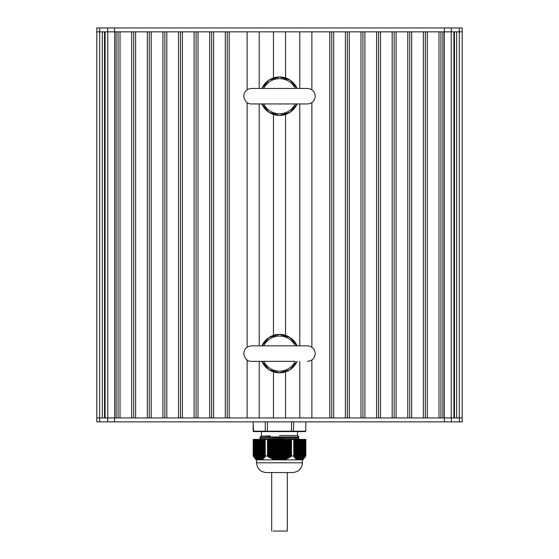 <?xml version="1.0" encoding="UTF-8"?>
<svg xmlns="http://www.w3.org/2000/svg" width="559" height="559" viewBox="0 0 559 559"><rect width="100%" height="100%" fill="white"/><g stroke="black" fill="none" stroke-linecap="round" stroke-linejoin="round"><path stroke-width="0.84" d="M253.206 439.402L253.178 455.976L256.099 459.875L257.636 459.875L255.526 458.541L253.227 456.004M253.227 439.402L265.239 439.402L265.239 456.004L265.239 439.402M255.414 458.254L255.407 439.402L255.386 458.415M265.239 456.004L264.889 457.227L264.204 457.171L264.302 457.856L263.624 457.751L263.575 458.541L263.037 458.268L262.996 459.023L262.451 458.715L262.409 459.435L261.871 459.093L261.822 459.771L261.284 459.4L261.353 459.875L257.776 459.631L257.748 439.402L257.636 459.875M260.096 459.798L260.089 439.402L260.068 459.875M267.44 439.402L267.488 456.004L267.488 439.402L265.266 439.402M267.488 439.402L291.512 439.402L291.512 456.004L291.512 439.402M293.734 439.402L293.761 456.004L293.761 439.402L291.56 439.402M293.761 439.402L298.911 439.402L298.904 459.798M298.932 459.875L298.932 439.402L301.252 439.402L301.245 459.631L297.647 459.875L297.716 459.4L297.178 459.771L297.129 459.093L296.591 459.435L296.549 458.715L296.004 459.023L295.963 458.268L295.425 458.541L295.376 457.751L294.838 457.996L294.796 457.171L294.111 457.227L293.761 456.004M301.692 439.402L301.811 459.4L301.273 459.875L301.273 439.402L303.593 439.402L303.586 458.254M304.033 439.402L304.152 457.751L303.467 458.562L303.614 439.402L305.773 439.402L305.773 456.004L305.242 456.689L305.424 439.402M305.773 456.004L305.773 439.402M267.44 455.976L265.266 455.976M293.734 455.976L291.56 455.976M291.512 456.004L287.829 458.415L287.102 458.268L286.655 458.918L285.935 458.715L285.488 459.344L284.762 459.093L283.217 459.875L275.783 459.875L275.405 459.4L274.958 459.771L274.238 459.093L273.791 459.435L273.065 458.715L272.617 459.023L271.898 458.268L271.171 458.415L270.724 457.751L270.276 457.996L267.488 456.004M301.811 459.4L301.832 439.402L301.72 459.771L302.398 459.093M302.419 459.086L302.419 439.402L302.307 459.435L302.985 458.715M302.887 459.023L303.006 439.402L302.999 458.708M304.054 458.01L304.173 439.402L304.18 457.737M304.641 457.381L304.194 457.856L304.194 439.402M305.207 439.402L305.326 456.535L304.781 457.227L304.781 439.402M300.057 459.868L300.078 439.402L300.085 459.875M299.498 459.875L299.498 439.402L299.435 459.875M303.474 458.541L303.027 458.918L303.027 439.402M297.178 439.402L297.039 459.701M305.235 456.703L305.34 439.402L305.347 456.507M304.767 457.157L304.767 439.402L304.739 457.171M296.57 458.743L296.57 439.402L296.452 459.344M295.984 458.296L295.984 439.402L295.872 458.918M295.425 439.402L295.285 458.415M294.838 439.402L294.698 457.856M294.23 456.57L294.23 439.402L294.111 457.227M258.971 459.875L258.922 439.402L258.915 459.875M258.475 439.402L258.349 459.875M257.28 459.771L257.14 439.402M256.693 459.435L256.56 439.402M257.189 459.4L257.161 439.402L257.168 459.4M256.113 459.023L255.973 439.402L256.001 458.708M256.602 459.093L256.574 439.402L256.581 459.086M256.015 458.715L255.994 439.402M254.38 439.402L254.233 457.157M254.359 457.381L254.219 439.402M253.674 456.535L253.66 439.402L253.653 456.507M253.758 456.689L253.576 439.402M264.889 457.227L264.749 439.402L264.77 456.57M264.302 457.856L264.162 439.402M263.715 458.415L263.575 439.402M263.128 458.918L262.996 439.402L263.016 458.296M262.548 459.344L262.409 439.402L262.43 458.743M261.961 459.701L261.822 439.402M254.82 457.737L254.967 439.402M300.525 439.402L300.651 459.875M301.364 459.875L302.901 459.875L305.822 455.976L305.822 439.402M283.217 459.875L297.647 459.875M281.114 439.402L281.415 459.875M259.502 459.875L259.502 439.402L259.565 459.875M261.353 459.875L275.783 459.875M276.272 459.875L276.81 459.875M282.19 459.875L282.728 459.875M277.585 459.875L277.886 439.402M267.314 472.551L291.686 472.551M279.5 472.551L266.336 472.551C260.417 471.971 257.168 468.721 256.588 462.803L302.412 462.803C301.832 468.721 298.583 471.971 292.664 472.551L279.5 472.551L287.298 472.551L287.298 531.05L273.19 531.05M279.5 435.503C256.232 435.503 256.232 435.503 279.5 435.503L297.535 435.503L297.535 431.597L261.465 431.597L261.465 435.503L260.794 436.167L270.444 435.908L267.495 436.963L260.005 437.376L259.998 438.347L298.96 436.928L297.94 437.879L260.969 439.402M260.794 436.174L270.444 435.908M260.005 437.376L261.06 436.39M297.94 437.851L299.002 438.85L286.802 439.402M267.495 436.963L298.73 436.963M261.465 431.597L253.59 431.597L267.537 431.597L267.44 431.213L265.266 431.213L265.266 421.849M267.537 431.597L267.44 431.213L267.537 431.597L291.463 431.597L291.56 421.849M291.463 431.597L293.734 431.213L291.56 431.213L291.463 431.597L291.56 431.213L267.44 431.213L267.44 421.849M265.266 431.213L265.553 431.597L265.266 431.213L265.553 431.597L265.266 431.213L253.178 431.213L253.562 431.597L253.178 421.849L253.206 431.213L253.59 431.597M293.447 431.597L305.41 431.597L305.794 431.213L305.794 421.849L305.822 431.213L293.734 431.213L293.447 431.597L293.734 421.849M305.41 431.597L305.794 431.213M114.602 421.849L96.812 421.849L96.812 31.849L96.812 417.95L96.812 31.849L96.812 417.95L96.819 31.849L96.819 417.95L444.405 417.95L442.889 417.95L442.889 31.849L444.398 31.849L114.595 31.849L116.111 31.849L116.111 417.95L114.602 417.95L114.602 421.849L462.188 421.849L462.188 31.849L444.398 31.849L444.398 27.95L96.812 27.95L96.812 31.849L114.595 31.849L114.595 27.95M102.332 417.95L102.332 31.849M104.512 417.95L104.512 31.849M105.092 417.95L105.092 31.849M118.061 417.95L118.061 31.849M120.017 417.95L120.017 31.849L131.714 31.849L131.714 417.95L120.017 417.95M133.664 417.95L133.664 31.849M135.613 417.95L135.613 31.849L147.317 31.849L147.317 417.95L135.613 417.95M149.267 417.95L149.267 31.849M151.216 417.95L151.216 31.849L162.914 31.849L162.914 417.95L151.216 417.95M164.863 417.95L164.863 31.849M166.813 417.95L166.813 31.849L178.517 31.849L178.517 417.95L166.813 417.95M180.466 417.95L180.466 31.849M182.416 417.95L182.416 31.849L194.113 31.849L194.113 417.95L182.416 417.95M196.062 417.95L196.062 31.849M198.012 417.95L198.012 31.849L209.716 31.849L209.716 417.95L198.012 417.95M211.665 417.95L211.665 31.849M213.615 417.95L213.615 31.849L225.312 31.849L225.312 417.95L213.615 417.95M227.261 417.95L227.261 31.849M247.127 417.95L247.127 359.996L247.127 417.95L229.211 417.95L229.211 31.849L247.127 31.849L247.127 89.81L247.127 31.849M247.127 347.209L247.127 102.59L247.127 347.209M259.222 417.95L259.222 361.345M259.222 345.853L259.222 103.946M259.222 88.455L259.222 31.849M273.456 417.95L273.456 371.854M273.456 335.351L273.456 114.448M273.456 77.946L273.456 31.849M285.544 417.95L285.544 371.854M285.544 335.351L285.544 114.448M285.544 77.946L285.544 31.849M299.778 417.95L299.778 361.345M299.778 345.853L299.778 103.946M299.778 88.455L299.778 31.849M311.873 417.95L311.873 359.996L311.873 417.95L329.789 417.95L329.789 31.849L311.873 31.849L311.873 89.81L311.873 31.849M311.873 347.209L311.873 102.59L311.873 347.209M331.739 417.95L331.739 31.849M333.688 417.95L333.688 31.849L345.385 31.849L345.385 417.95L333.688 417.95M347.335 417.95L347.335 31.849M349.284 417.95L349.284 31.849L360.988 31.849L360.988 417.95L349.284 417.95M362.938 417.95L362.938 31.849M364.887 417.95L364.887 31.849L376.584 31.849L376.584 417.95L364.887 417.95M378.534 417.95L378.534 31.849M380.483 417.95L380.483 31.849L392.187 31.849L392.187 417.95L380.483 417.95M394.137 417.95L394.137 31.849M396.086 417.95L396.086 31.849L407.784 31.849L407.784 417.95L396.086 417.95M409.733 417.95L409.733 31.849M411.683 417.95L411.683 31.849L423.387 31.849L423.387 417.95L411.683 417.95M425.336 417.95L425.336 31.849M427.286 417.95L427.286 31.849L438.983 31.849L438.983 417.95L427.286 417.95M440.939 417.95L440.939 31.849M453.908 417.95L453.908 31.849M454.488 417.95L454.488 31.849M456.668 417.95L456.668 31.849M444.405 421.849L444.405 417.95L462.188 417.95L462.188 27.95L444.398 27.95M96.812 421.849L96.819 31.849M285.81 472.551L287.298 472.551M263.527 345.916L263.75 345.86A17.553 17.553 0 0 1 295.25 345.853M295.25 361.345A17.553 17.553 0 0 1 263.764 361.366M263.527 88.518L263.75 88.462A17.553 17.553 0 0 1 295.25 88.455M295.25 103.946A17.553 17.553 0 0 1 263.764 103.967M281.701 439.402L281.701 459.875M281.981 439.402L281.981 459.875M282.875 439.402L282.875 459.875M282.561 439.402L282.561 459.687M280.534 439.402L280.534 459.875M280.807 439.402L280.807 459.875M281.394 439.402L281.394 459.847M284.042 439.402L284.042 459.771M283.734 439.402L283.734 459.442M279.36 439.402L279.36 459.875M279.64 439.402L279.64 459.875M280.22 439.402L280.22 459.875M282.288 439.402L282.288 459.729M285.209 439.402L285.209 459.435M284.901 439.402L284.901 459.128M283.455 439.402L283.455 459.505M278.193 439.402L278.193 459.875M278.466 439.402L278.466 459.875M279.053 439.402L279.053 459.875M279.947 439.402L279.947 459.875M286.383 439.402L286.383 459.023M286.075 439.402L286.075 458.743M284.629 439.402L284.629 459.212M277.019 439.402L277.019 459.875M277.299 439.402L277.299 459.875M278.78 439.402L278.78 459.875M287.55 439.402L287.55 458.541M287.242 439.402L287.242 458.282M285.796 439.402L285.796 458.841M275.853 439.402L275.853 459.875M276.125 439.402L276.125 459.875M276.712 439.402L276.712 459.729M288.724 439.402L288.724 457.996M288.416 439.402L288.416 457.758M286.97 439.402L286.97 458.401M275.545 439.402L275.545 459.505M277.606 439.402L277.606 459.847M289.89 439.402L289.89 457.381M289.583 439.402L289.583 457.171M288.137 439.402L288.137 457.891M274.679 439.402L274.679 459.701M274.958 439.402L274.958 459.771M276.439 439.402L276.439 459.687M291.022 439.402L291.022 456.689M290.75 439.402L290.75 456.521M289.31 439.402L289.31 457.318M273.512 439.402L273.512 459.344M273.791 439.402L273.791 459.435M274.371 439.402L274.371 459.212M275.266 439.402L275.266 459.442M290.477 439.402L290.477 456.682M272.345 439.402L272.345 458.918M272.617 439.402L272.617 459.023M273.204 439.402L273.204 458.841M274.099 439.402L274.099 459.128M271.171 439.402L271.171 458.415M271.45 439.402L271.45 458.541M272.03 439.402L272.03 458.401M272.925 439.402L272.925 458.743M270.004 439.402L270.004 457.856M270.276 439.402L270.276 457.996M270.863 439.402L270.863 457.891M271.758 439.402L271.758 458.282M269.69 439.402L269.69 457.318M270.584 439.402L270.584 457.758M267.67 439.402L267.67 456.465M269.417 439.402L269.417 457.171M269.11 439.402L269.11 457.381M268.83 439.402L268.83 457.227M268.523 439.402L268.523 456.682M268.25 439.402L268.25 456.521M267.978 439.402L267.978 456.689M291.33 439.402L291.33 456.465M290.17 439.402L290.17 457.227M288.996 439.402L288.996 457.856M287.829 439.402L287.829 458.415M286.655 439.402L286.655 458.918M285.488 439.402L285.488 459.344M284.321 439.402L284.321 459.701M283.147 439.402L283.147 459.875M300.665 459.791L300.665 439.402L300.686 459.875M300.099 439.402L300.099 459.875M299.519 439.402L299.519 459.875M301.112 439.402L301.112 459.729M299.938 439.402L299.938 459.875M302.279 439.402L302.279 459.212M298.324 459.652L298.324 439.402L298.345 459.875M299.351 439.402L299.351 459.875M302.866 439.402L302.866 458.841M297.758 439.402L297.758 459.875M303.446 439.402L303.446 458.401M297.744 459.456L297.744 439.402L297.737 459.421M298.772 439.402L298.772 459.847M298.185 439.402L298.185 459.687M304.62 439.402L304.62 457.318M297.157 459.156L297.157 439.402L297.15 459.121M297.598 439.402L297.598 459.442M297.011 439.402L297.011 459.128M296.431 439.402L296.431 458.743M295.404 457.828L295.404 439.402L295.397 457.786M295.844 439.402L295.844 458.282M294.817 457.255L294.817 439.402L294.81 457.206M295.257 439.402L295.257 457.758M294.677 439.402L294.677 457.171M294.09 439.402L294.09 456.521M302.44 439.402L302.44 459.344M301.86 439.402L301.86 459.701M260.676 459.652L260.676 439.402L260.655 459.875M261.242 439.402L261.242 459.875M260.815 439.402L260.815 459.687M260.228 439.402L260.228 459.847M261.402 439.402L261.402 459.442M259.481 439.402L259.481 459.875M259.649 439.402L259.649 459.875M261.989 439.402L261.989 459.128M261.256 459.456L261.256 439.402L261.263 459.421M258.901 439.402L258.901 459.875M259.062 439.402L259.062 459.875M262.569 439.402L262.569 458.743M261.843 459.156L261.843 439.402L261.85 459.121M258.335 459.791L258.335 439.402L258.314 459.875M263.156 439.402L263.156 458.282M257.888 439.402L257.888 459.729M263.743 439.402L263.743 457.758M257.308 439.402L257.308 459.505M264.323 439.402L264.323 457.171M263.596 457.828L263.596 439.402L263.603 457.786M264.91 439.402L264.91 456.521M264.183 457.255L264.183 439.402L264.19 457.206M256.721 439.402L256.721 459.212M256.134 439.402L256.134 458.841M255.554 439.402L255.554 458.401M254.806 439.402L254.806 457.856M253.793 439.402L253.793 456.682M99.67 421.849L99.677 31.849M107.754 417.95L107.754 31.849M114.644 417.95L114.644 31.849M444.356 417.95L444.356 31.849M451.246 417.95L451.246 31.849M459.323 417.95L459.33 27.95M462.188 417.95L462.188 31.849M99.656 27.95L99.656 31.849M107.684 27.95L107.684 31.849M451.316 27.95L451.316 31.849M459.344 421.849L459.344 417.95M451.316 421.849L451.316 417.95M107.684 421.849L107.684 417.95M261.905 345.853A19.223 19.223 0 0 1 297.095 345.853L290.016 337.489L279.5 334.359L268.984 337.489L261.885 345.853M297.095 361.345A19.223 19.223 0 0 1 261.905 361.345L268.984 369.716L279.5 372.839L290.016 369.716L297.115 361.345M261.905 88.455A19.223 19.223 0 0 1 297.095 88.455L290.016 80.091L279.5 76.96L268.984 80.091L261.885 88.455M297.095 103.946A19.223 19.223 0 0 1 261.905 103.946L268.984 112.31L279.5 115.44L290.016 112.31L297.115 103.946M301.252 439.402L301.252 459.652M300.665 439.402L300.665 459.812M303.593 439.402L303.593 458.261M298.911 439.402L298.911 459.833M298.331 439.402L298.331 459.68M296.57 439.402L296.57 458.785M295.99 439.402L295.99 458.345M294.237 439.402L294.237 456.619M260.669 439.402L260.669 459.68M260.089 439.402L260.089 459.833M262.43 439.402L262.43 458.785M263.01 439.402L263.01 458.345M258.335 439.402L258.335 459.812M257.748 439.402L257.748 459.652M264.763 439.402L264.763 456.619M255.407 439.402L255.407 458.261M256.588 459.875L256.588 462.803M302.412 459.875L302.412 462.803M260.005 438.361L261.06 439.339M298.995 438.836L299.002 439.402M297.535 435.503L298.96 436.921M271.702 472.551L271.702 531.05M307.499 361.345C312.202 360.883 314.787 358.305 315.241 353.602C314.787 348.893 312.202 346.314 307.499 345.853L251.501 345.853C246.798 346.314 244.213 348.893 243.759 353.602C244.751 358.801 247.33 361.387 251.501 361.345L295.299 361.345M263.701 361.345L251.501 361.345M263.701 345.853L251.501 345.853M307.499 88.455L251.501 88.455C246.798 88.916 244.213 91.494 243.759 96.197C244.751 101.403 247.33 103.988 251.501 103.946L307.499 103.946C312.202 103.485 314.787 100.906 315.241 96.197C314.787 91.494 312.202 88.916 307.499 88.455M263.701 103.946L251.501 103.946"/></g></svg>
